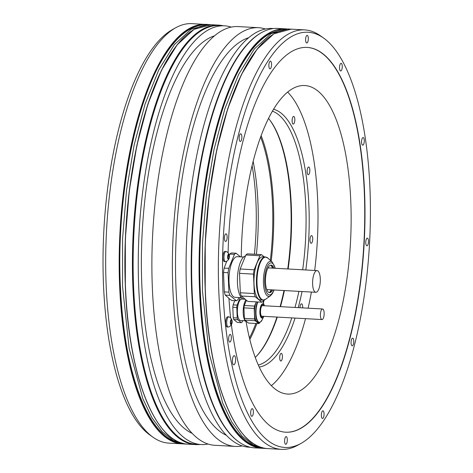 <?xml version="1.0" encoding="UTF-8"?>
<svg xmlns="http://www.w3.org/2000/svg" width="473" height="473" viewBox="0 0 473 473"><rect width="100%" height="100%" fill="white"/><g stroke="black" fill="none" stroke-linecap="round" stroke-linejoin="round"><path stroke-width="0.71" d="M261.882 316.514A5.664 1.993 93.2 0 0 262.077 316.402A5.664 1.993 93.2 0 0 262.261 316.254M262.846 305.676A5.664 1.993 93.2 0 0 262.497 305.375M262.941 316.289A5.664 1.993 -86.8 0 1 262.763 316.443A5.664 1.993 -86.8 0 1 262.219 316.614A5.664 1.993 -86.8 0 1 260.517 311.618A5.664 1.993 -86.8 0 1 262.302 305.487A5.664 1.993 -86.8 0 1 262.846 305.31A5.664 1.993 -86.8 0 1 263.526 305.712M257.525 301.945A11.689 4.115 -86.8 0 0 255.704 314.752A11.689 4.115 -86.8 0 0 259.127 322.48L257.956 322.42A11.689 4.115 -86.8 0 1 254.539 314.687A11.689 4.115 -86.8 0 1 256.354 301.88M254.634 318.956L254.19 308.426L243.95 307.858L244.387 318.388L254.634 318.956A13.061 4.594 93.2 0 0 255.148 320.7L258.701 323.627A13.061 4.594 93.2 0 0 259.565 323.018L259.825 322.385M256.254 301.88L254.539 306.072A13.061 4.594 93.2 0 0 254.19 308.426M243.95 307.858A13.061 4.594 -86.8 0 1 244.293 305.505L246.439 300.26M258.701 323.627L248.455 323.059L244.908 320.132A13.061 4.594 -86.8 0 1 244.387 318.388M244.293 305.505L254.539 306.072M255.148 320.7L244.908 320.132M246.936 321.806L246.693 321.794A11.689 4.115 -86.8 0 1 243.199 312.842A11.689 4.115 -86.8 0 1 245.901 299.817M245.144 320.789L240.597 320.534A10.773 3.79 -86.8 0 1 237.387 312.452A10.773 3.79 -86.8 0 1 241.792 299.025L245.168 299.214M240.189 297.612L237.127 305.109A13.061 4.594 93.2 0 0 236.778 307.462L237.221 317.986A13.061 4.594 93.2 0 0 237.736 319.736L241.289 322.663A13.061 4.594 93.2 0 0 242.152 322.054L242.726 320.653M237.127 305.109L233.154 304.89L234.655 300.68M285.662 432.204A192.694 67.799 93.2 0 0 363.897 243.554A192.694 67.799 93.2 0 0 306.995 47.406M228.956 298.516L231.823 300.521L236.394 300.775L229.843 295.377L225.266 295.122L228.938 298.309A192.694 67.799 -86.8 0 0 230.629 318.016M233.154 304.89A13.061 4.594 93.2 0 0 232.805 307.243L233.248 317.767L237.221 317.986M241.289 322.663L237.316 322.444L233.768 319.517A13.061 4.594 93.2 0 1 233.248 317.767M246.084 321.628A154.494 54.36 93.2 0 0 287.649 394.056A154.494 54.36 93.2 0 0 302.466 389.249A154.494 54.36 93.2 0 0 351.132 221.979A154.494 54.36 93.2 0 0 304.754 85.542A154.494 54.36 93.2 0 0 289.937 90.343A154.494 54.36 93.2 0 0 241.277 256.88M153.01 437.218L149.87 434.983A207.943 73.161 -86.8 0 1 103.492 284.77A207.943 73.161 -86.8 0 1 172.343 29.633L175.714 27.759A210.047 73.906 93.2 0 0 106.159 285.485A210.047 73.906 93.2 0 0 153.01 437.218A210.047 73.906 93.2 0 0 168.749 443.106L182.235 443.851A210.047 73.906 -86.8 0 1 119.645 286.23A210.047 73.906 -86.8 0 1 205.489 24.395A210.047 73.906 -86.8 0 1 206.884 24.513L192.003 23.65A210.047 73.906 93.2 0 0 175.714 27.759M277.947 28.415A210.047 73.906 93.2 0 0 261.658 32.525A210.047 73.906 93.2 0 0 192.109 290.245A210.047 73.906 93.2 0 0 238.96 441.983A210.047 73.906 93.2 0 0 254.693 447.866L262.125 448.28A210.047 73.906 -86.8 0 1 199.541 290.659A210.047 73.906 -86.8 0 1 285.379 28.829A210.047 73.906 -86.8 0 1 286.774 28.942L277.947 28.415M223.055 25.737A210.047 73.906 93.2 0 0 218.721 25.134A210.047 73.906 93.2 0 0 132.883 286.963A210.047 73.906 93.2 0 0 195.473 444.585A210.047 73.906 93.2 0 0 199.843 444.46M323.544 38.017L320.404 35.782A210.047 73.906 93.2 0 0 304.671 29.894A210.047 73.906 93.2 0 0 218.627 249.945A210.047 73.906 -86.8 0 0 222.044 331.396A210.047 73.906 93.2 0 0 281.417 449.35A210.047 73.906 93.2 0 0 297.706 445.241L301.076 443.367A207.943 73.161 93.2 0 0 369.508 243.861A207.943 73.161 93.2 0 0 323.544 38.017A207.943 73.161 93.2 0 0 222.807 249.596A207.943 73.161 93.2 0 0 226.218 331.053A207.943 73.161 93.2 0 0 301.076 443.367M261.658 32.525L261.072 32.85A209.681 73.776 -86.8 0 0 191.648 290.126A209.681 73.776 93.2 0 0 238.416 441.593L238.96 441.983M265.335 28.983A209.681 73.776 93.2 0 0 258.56 27.706A209.681 73.776 93.2 0 0 173.289 232.982A209.681 73.776 93.2 0 0 235.347 446.429A209.681 73.776 93.2 0 0 242.223 445.909M235.347 446.429L214.86 445.294A209.681 73.776 -86.8 0 1 152.803 231.847A209.681 73.776 -86.8 0 1 238.073 26.571L258.56 27.706M273.577 28.54L272.217 28.463A209.681 73.776 93.2 0 0 186.522 289.837A209.681 73.776 93.2 0 0 249.005 447.186L250.365 447.263M201.202 444.537L196.082 444.253A209.681 73.776 93.2 0 1 133.605 286.904A209.681 73.776 -86.8 0 1 219.295 25.53L224.415 25.814A209.681 73.776 93.2 0 0 138.725 287.188A209.681 73.776 93.2 0 0 201.202 444.537A209.681 73.776 93.2 0 0 208.085 444.017M231.196 27.091A209.681 73.776 93.2 0 0 224.415 25.814M248.538 37.739A200.919 70.69 -86.8 0 0 175.962 286.91A200.919 70.69 93.2 0 0 226.496 435.349M214.393 35.847A200.919 70.69 -86.8 0 0 141.823 285.012A200.919 70.69 93.2 0 0 192.351 433.457M240.656 141.332A3.837 1.348 93.2 0 0 241.869 137.182A3.837 1.348 93.2 0 0 240.716 133.794A3.837 1.348 93.2 0 0 240.349 133.912A3.837 1.348 93.2 0 0 239.137 138.063A3.837 1.348 93.2 0 0 240.29 141.451A3.837 1.348 93.2 0 0 240.656 141.332M270.373 68.686A3.837 1.348 93.2 0 0 271.579 64.535A3.837 1.348 93.2 0 0 270.432 61.147A3.837 1.348 93.2 0 0 270.059 61.265A3.837 1.348 93.2 0 0 268.853 65.416A3.837 1.348 93.2 0 0 270.006 68.804A3.837 1.348 93.2 0 0 270.373 68.686M307.119 42.889A3.837 1.348 93.2 0 0 308.325 38.733A3.837 1.348 93.2 0 0 307.172 35.345A3.837 1.348 93.2 0 0 306.806 35.469A3.837 1.348 93.2 0 0 305.599 39.62A3.837 1.348 93.2 0 0 306.752 43.008A3.837 1.348 93.2 0 0 307.119 42.889M341.051 70.849A3.837 1.348 93.2 0 0 342.257 66.693A3.837 1.348 93.2 0 0 341.104 63.311A3.837 1.348 93.2 0 0 340.737 63.429A3.837 1.348 93.2 0 0 339.531 67.58A3.837 1.348 93.2 0 0 340.684 70.968A3.837 1.348 93.2 0 0 341.051 70.849M363.075 145.075A3.837 1.348 93.2 0 0 364.281 140.924A3.837 1.348 93.2 0 0 363.128 137.537A3.837 1.348 93.2 0 0 362.761 137.655A3.837 1.348 93.2 0 0 361.555 141.811A3.837 1.348 93.2 0 0 362.708 145.199A3.837 1.348 93.2 0 0 363.075 145.075M367.29 245.682A3.837 1.348 93.2 0 0 368.497 241.532A3.837 1.348 93.2 0 0 367.35 238.144A3.837 1.348 93.2 0 0 366.977 238.262A3.837 1.348 93.2 0 0 365.771 242.418A3.837 1.348 93.2 0 0 366.924 245.806A3.837 1.348 93.2 0 0 367.29 245.682M352.568 345.71A3.837 1.348 93.2 0 0 353.78 341.559A3.837 1.348 93.2 0 0 352.627 338.171A3.837 1.348 93.2 0 0 352.261 338.29A3.837 1.348 93.2 0 0 351.049 342.446A3.837 1.348 93.2 0 0 352.202 345.834A3.837 1.348 93.2 0 0 352.568 345.71M322.852 418.357A3.837 1.348 93.2 0 0 324.064 414.206A3.837 1.348 93.2 0 0 322.911 410.818A3.837 1.348 93.2 0 0 322.545 410.936A3.837 1.348 93.2 0 0 321.338 415.093A3.837 1.348 93.2 0 0 322.485 418.481A3.837 1.348 93.2 0 0 322.852 418.357M286.112 444.159A3.837 1.348 93.2 0 0 287.318 440.002A3.837 1.348 93.2 0 0 286.165 436.614A3.837 1.348 93.2 0 0 285.798 436.739A3.837 1.348 93.2 0 0 284.592 440.889A3.837 1.348 93.2 0 0 285.739 444.277A3.837 1.348 93.2 0 0 286.112 444.159M252.18 416.199A3.837 1.348 93.2 0 0 253.386 412.042A3.837 1.348 93.2 0 0 252.233 408.654A3.837 1.348 93.2 0 0 251.867 408.778A3.837 1.348 93.2 0 0 250.66 412.929A3.837 1.348 93.2 0 0 251.807 416.317A3.837 1.348 93.2 0 0 252.18 416.199M230.156 341.967A3.837 1.348 93.2 0 0 231.362 337.817A3.837 1.348 93.2 0 0 230.209 334.429A3.837 1.348 93.2 0 0 229.843 334.547A3.837 1.348 93.2 0 0 228.636 338.698A3.837 1.348 93.2 0 0 229.783 342.085A3.837 1.348 93.2 0 0 230.156 341.967M234.176 364.653A4.564 1.608 93.2 0 0 235.613 359.711A4.564 1.608 93.2 0 0 234.247 355.678A4.564 1.608 93.2 0 0 233.804 355.82A4.564 1.608 93.2 0 0 232.367 360.763A4.564 1.608 93.2 0 0 233.739 364.795A4.564 1.608 93.2 0 0 234.176 364.653M225.934 241.36A3.837 1.348 93.2 0 0 227.146 237.21A3.837 1.348 93.2 0 0 225.993 233.822A3.837 1.348 93.2 0 0 225.627 233.94A3.837 1.348 93.2 0 0 224.415 238.09A3.837 1.348 93.2 0 0 225.568 241.478A3.837 1.348 93.2 0 0 225.934 241.36M228.092 252.86A192.694 67.799 -86.8 0 1 307.125 47.412A192.694 67.799 -86.8 0 1 364.151 243.565A192.694 67.799 -86.8 0 1 285.793 432.216A192.694 67.799 -86.8 0 1 231.403 324.673M223.498 272.466L224.308 291.894L228.885 292.148L228.069 272.714L223.498 272.466A24.111 8.484 93.2 0 1 224.137 268.114L226.756 261.185M228.743 326.89A5.114 1.797 -86.8 0 1 228.512 327.014A5.114 1.797 -86.8 0 1 228.252 327.05L227.206 326.991A5.114 1.797 -86.8 0 1 225.668 322.474A5.114 1.797 -86.8 0 1 227.276 316.94A5.114 1.797 -86.8 0 1 227.767 316.78L228.82 316.839A5.114 1.797 -86.8 0 1 229.074 316.904A5.469 5.469 0 0 1 231.983 320.333A2.554 0.899 -86.8 0 1 232.142 321.463A2.554 0.899 -86.8 0 1 231.782 323.922A2.554 0.899 -86.8 0 1 231.782 323.928A2.554 0.899 -86.8 0 1 231.344 324.567A2.554 0.899 -86.8 0 1 230.877 324.555L230.783 324.295M226.005 261.516A5.114 1.797 -86.8 0 1 225.775 261.64A5.114 1.797 -86.8 0 1 225.515 261.675L224.462 261.616A5.114 1.797 -86.8 0 1 222.925 257.099A5.114 1.797 -86.8 0 1 224.539 251.565A5.114 1.797 -86.8 0 1 225.03 251.405L226.082 251.465A5.114 1.797 -86.8 0 1 226.336 251.53A5.469 5.469 0 0 1 229.239 254.959A2.554 0.899 -86.8 0 1 229.405 256.088A2.554 0.899 -86.8 0 1 229.044 258.542A2.554 0.899 -86.8 0 1 229.038 258.548A2.554 0.899 -86.8 0 1 228.607 259.192A2.554 0.899 -86.8 0 1 228.14 259.18L228.039 258.914M224.308 291.894A24.111 8.484 93.2 0 0 225.266 295.122M224.137 268.114L228.707 268.368L234.448 254.338L229.878 254.084L229.287 255.148M234.448 254.338A24.111 8.484 -86.8 0 1 236.045 253.215L231.474 252.96A24.111 8.484 93.2 0 0 229.878 254.084M236.045 253.215L240.438 256.833M236.394 300.775A24.111 8.484 -86.8 0 0 237.99 299.657L238.859 297.541M229.843 295.377A24.111 8.484 -86.8 0 1 228.885 292.148M228.069 272.714A24.111 8.484 -86.8 0 1 228.707 268.368M243.648 257.01L237.345 256.662A20.369 7.166 93.2 0 0 231.906 262.462A20.369 7.166 93.2 0 0 229.186 284.492A20.369 7.166 93.2 0 0 235.093 297.328L241.396 297.677M245.481 255.952A21.646 7.615 93.2 0 0 238.309 269.977A21.646 7.615 93.2 0 0 238.912 292.604A21.646 7.615 93.2 0 0 243.897 299.102L245.109 299.167M261.48 254.622L247.485 253.847A24.111 8.484 93.2 0 0 245.883 254.971L240.148 269.001A24.111 8.484 93.2 0 0 239.504 273.353L240.319 292.781A24.111 8.484 93.2 0 0 240.769 294.472A24.111 8.484 93.2 0 0 241.277 296.009L247.834 301.413L261.829 302.188L255.278 296.784A24.111 8.484 -86.8 0 1 254.77 295.247A24.111 8.484 -86.8 0 1 254.32 293.562L253.504 274.127A24.111 8.484 -86.8 0 1 254.143 269.776L259.884 255.745A24.111 8.484 -86.8 0 1 261.48 254.622L264.206 256.869M261.829 302.188A24.111 8.484 -86.8 0 0 263.426 301.065L263.828 300.083M265.306 256.934L262.852 256.798A21.646 7.615 93.2 0 0 255.071 269.835A21.646 7.615 93.2 0 0 255.473 293.526A21.646 7.615 93.2 0 0 260.457 300.018L262.911 300.154A21.646 7.615 -86.8 0 1 257.927 293.662A21.646 7.615 -86.8 0 1 257.525 269.971A21.646 7.615 -86.8 0 1 265.306 256.934L267.813 258.063A21.468 7.556 93.2 0 0 258.69 267.434A21.468 7.556 93.2 0 0 258.477 293.567A21.468 7.556 93.2 0 0 265.53 299.308L262.911 300.154M255.278 296.784L241.277 296.009M240.319 292.781L254.32 293.562M253.504 274.127L239.504 273.353M240.148 269.001L254.143 269.776M259.884 255.745L245.883 254.971M273.944 268.203A13.788 4.854 93.2 0 0 271.124 265.117A13.788 4.854 93.2 0 0 266.169 273.424A13.788 4.854 93.2 0 0 266.423 288.518A13.788 4.854 93.2 0 0 269.598 292.657A13.788 4.854 93.2 0 0 272.744 289.908M271.668 289.843A13.788 4.854 -86.8 0 1 270.207 291.876A13.788 4.854 -86.8 0 1 269.066 292.545M270.58 265.176A13.788 4.854 -86.8 0 1 271.644 265.962A13.788 4.854 -86.8 0 1 272.868 268.144M271.2 265.53A14.811 5.209 -86.8 0 1 272.365 268.114M271.159 289.819A14.811 5.209 -86.8 0 1 269.716 292.255M266.63 289.174A10.867 3.825 93.2 0 0 267.623 289.624L315.852 292.296A10.867 3.825 93.2 0 0 316.892 291.959A10.867 3.825 93.2 0 0 320.316 280.187A10.867 3.825 93.2 0 0 317.058 270.591A10.867 3.825 93.2 0 0 316.011 270.928A10.867 3.825 93.2 0 0 312.588 282.694A10.867 3.825 93.2 0 0 315.852 292.296M317.058 270.591L268.83 267.919A10.867 3.825 93.2 0 0 267.789 268.256M228.252 327.05A5.114 1.797 -86.8 0 1 226.721 322.533A5.114 1.797 -86.8 0 1 228.329 316.999A5.114 1.797 -86.8 0 1 228.82 316.839M230.682 320.322L231.084 320.339A0.893 0.313 93.2 0 1 230.925 320.203L230.7 320.268A2.554 0.899 -86.8 0 1 231.137 319.624A2.554 0.899 -86.8 0 1 231.604 319.636A2.554 0.899 -86.8 0 1 231.983 320.333M230.777 323.816L231.403 323.845A0.893 0.313 93.2 0 1 231.557 323.987L231.841 323.29L230.653 323.225M231.403 323.845A0.893 0.313 93.2 0 0 231.096 324.307M231.084 320.339A0.893 0.313 93.2 0 0 231.386 319.878L231.604 319.636L231.711 320.15A0.893 0.313 93.2 0 0 231.977 321.078L232.024 322.036A0.893 0.313 93.2 0 0 231.841 323.29M230.457 322.148A0.893 0.313 93.2 0 0 230.641 320.895L230.7 320.268A2.554 0.899 -86.8 0 0 230.339 322.728L230.493 323.112A0.893 0.313 93.2 0 0 230.499 323.112L230.511 323.112A0.893 0.313 93.2 0 1 230.771 324.04L230.877 324.555A2.554 0.899 -86.8 0 1 230.339 322.728L230.457 322.148M225.515 261.675A5.114 1.797 -86.8 0 1 223.977 257.158A5.114 1.797 -86.8 0 1 225.591 251.624A5.114 1.797 -86.8 0 1 226.082 251.465M227.945 254.947L228.341 254.965A0.893 0.313 93.2 0 1 228.187 254.829L227.962 254.894A2.554 0.899 -86.8 0 1 228.4 254.243A2.554 0.899 -86.8 0 1 228.861 254.261A2.554 0.899 -86.8 0 1 229.239 254.959M228.039 258.435L228.66 258.471A0.893 0.313 93.2 0 1 228.82 258.613L229.103 257.915L227.909 257.85M228.66 258.471A0.893 0.313 93.2 0 0 228.358 258.932M228.341 254.965A0.893 0.313 93.2 0 0 228.648 254.504L228.861 254.261L228.967 254.77A0.893 0.313 93.2 0 0 229.234 255.704A0.893 0.313 93.2 0 0 229.245 255.704L229.287 256.662A0.893 0.313 93.2 0 0 229.103 257.915M227.767 257.738A0.893 0.313 93.2 0 1 228.033 258.666L228.14 259.18A2.554 0.899 -86.8 0 1 227.596 257.353L227.72 256.774A0.893 0.313 93.2 0 0 227.903 255.521L227.962 254.894A2.554 0.899 -86.8 0 0 227.596 257.353L227.767 257.738A0.893 0.313 93.2 0 0 227.755 257.738M236.778 307.462L232.805 307.243M237.736 319.736L233.768 319.517M322.066 309.153A5.298 1.862 93.2 0 0 320.398 314.888A5.298 1.862 93.2 0 0 321.989 319.565A5.298 1.862 93.2 0 0 322.497 319.399A5.298 1.862 93.2 0 0 324.165 313.664A5.298 1.862 93.2 0 0 322.574 308.987A5.298 1.862 93.2 0 0 322.066 309.153M311.204 235.731A3.837 1.348 93.2 0 0 309.992 239.882A3.837 1.348 93.2 0 0 311.145 243.27A3.837 1.348 93.2 0 0 311.512 243.152A3.837 1.348 93.2 0 0 312.724 239.001A3.837 1.348 93.2 0 0 311.571 235.613A3.837 1.348 93.2 0 0 311.204 235.731M254.415 254.232A129.436 45.544 93.2 0 0 255.982 202.923A129.436 45.544 93.2 0 0 252.085 165.585M271.366 385.649A154.174 54.247 93.2 0 0 305.517 318.654M308.1 308.183A154.174 54.247 93.2 0 0 311.4 292.048M314.687 270.461A154.174 54.247 93.2 0 0 317.643 199.724A154.174 54.247 93.2 0 0 287.637 92.099M279.963 359.852A3.837 1.348 93.2 0 0 280.85 361.005A3.837 1.348 93.2 0 0 282.227 358.694A3.837 1.348 93.2 0 0 282.156 354.496A3.837 1.348 93.2 0 0 281.275 353.343A3.837 1.348 93.2 0 0 279.892 355.655A3.837 1.348 93.2 0 0 279.963 359.852M302.661 307.882A3.837 1.348 93.2 0 0 301.863 303.95A3.837 1.348 93.2 0 0 301.532 303.814A3.837 1.348 93.2 0 0 299.965 307.734M309.295 173.585A3.837 1.348 93.2 0 0 309.809 169.435A3.837 1.348 93.2 0 0 308.698 167.016A3.837 1.348 93.2 0 0 307.669 168.11A3.837 1.348 93.2 0 0 307.16 172.255A3.837 1.348 93.2 0 0 308.272 174.673A3.837 1.348 93.2 0 0 309.295 173.585M294.72 121.265A3.837 1.348 93.2 0 0 293.68 116.405A3.837 1.348 93.2 0 0 292.213 119.202A3.837 1.348 93.2 0 0 293.254 124.062A3.837 1.348 93.2 0 0 294.72 121.265M259.251 367.06A129.436 45.544 93.2 0 0 295.069 318.075M298.197 307.633A129.436 45.544 93.2 0 0 302.07 291.534M305.8 269.971A129.436 45.544 93.2 0 0 308.904 205.856A129.436 45.544 93.2 0 0 273.542 109.233M258.329 365.032A127.858 44.982 93.2 0 0 265.791 361.508A127.858 44.982 93.2 0 0 291.811 317.891M294.986 307.456A127.858 44.982 93.2 0 0 298.906 291.356M302.667 269.793A127.858 44.982 93.2 0 0 305.783 206.11A127.858 44.982 93.2 0 0 272.401 111.149M255.26 357.411A127.858 44.982 93.2 0 0 256.425 356.258A127.858 44.982 93.2 0 0 277.302 317.087M280.477 306.652A127.858 44.982 93.2 0 0 284.397 290.552M288.158 268.989A127.858 44.982 93.2 0 0 269.539 119.657A127.858 44.982 93.2 0 0 268.51 118.38M256.112 356.571A128.585 45.242 93.2 0 0 276.942 317.07M280.093 306.634A128.585 45.242 93.2 0 0 283.995 290.528M287.738 268.966A128.585 45.242 93.2 0 0 269.267 119.308M249.815 339.478A128.585 45.242 93.2 0 0 256.91 323.526M263.42 302.933A128.585 45.242 93.2 0 0 264.176 299.994M271.212 261.131A128.585 45.242 93.2 0 0 261.12 135.603M249.454 338A127.858 44.982 93.2 0 0 255.881 323.473M270.355 260.357A127.858 44.982 93.2 0 0 260.593 137.028M256.413 254.344A127.858 44.982 93.2 0 0 257.986 203.461A127.858 44.982 93.2 0 0 253.144 161.334M264.265 305.753A6.699 2.359 93.2 0 0 262.261 304.482A6.699 2.359 93.2 0 0 260.168 312.623A6.699 2.359 93.2 0 0 262.805 317.442A6.699 2.359 93.2 0 0 263.68 316.331M257.915 301.969A11.506 4.05 93.2 0 0 256.206 316.041A11.506 4.05 93.2 0 0 260.534 321.959A11.506 4.05 93.2 0 0 262.219 319.695L263.816 316.342A7.154 2.519 -86.8 0 1 263.751 316.472A7.154 2.519 -86.8 0 1 262.71 317.88A7.154 2.519 -86.8 0 1 259.89 312.73A7.154 2.519 -86.8 0 1 262.125 304.033A7.154 2.519 -86.8 0 1 264.354 305.623L264.354 305.623A7.154 2.519 -86.8 0 1 264.401 305.765L263.183 302.253A11.506 4.05 93.2 0 0 262.905 301.526L263.183 302.253M262.219 319.695L260.446 322.066L259.127 322.48M161.086 427.166A209.864 73.841 93.2 0 1 125.345 286.532L125.345 238.8L129.277 190.861L136.91 145.211L147.848 104.273L161.512 70.193L177.192 44.769L194.072 29.332L211.289 24.72A210.047 73.906 93.2 0 0 125.451 286.549A210.047 73.906 93.2 0 0 188.041 444.171L195.473 444.585M267.931 448.605C235.365 448.233 208.451 380.233 205.229 290.942L205.241 243.228L209.167 195.29L216.8 149.639L227.738 108.701L241.401 74.622L257.081 49.198L273.968 33.76L291.185 29.149A210.047 73.906 93.2 0 0 205.341 290.978A210.047 73.906 93.2 0 0 267.931 448.605L281.417 449.35M261.646 448.061A209.864 73.841 -86.8 0 1 199.777 290.623A209.864 73.841 -86.8 0 1 284.876 28.989M263.526 448.321A210.047 73.906 -86.8 0 1 262.125 448.28L263.526 448.321M183.636 443.893A210.047 73.906 -86.8 0 1 182.235 443.851L183.636 443.893M182.625 38.644A209.864 73.841 93.2 0 0 125.345 286.496M181.75 443.633A209.864 73.841 -86.8 0 1 119.882 286.195A209.864 73.841 -86.8 0 1 204.98 24.561M265.53 299.308L270.408 295.796A17.548 6.173 -86.8 0 1 264.644 291.108A17.548 6.173 -86.8 0 1 264.815 269.746A17.548 6.173 -86.8 0 1 272.277 262.089L267.813 258.063M273.92 289.973A16.07 5.652 -86.8 0 1 265.773 290.115A16.07 5.652 -86.8 0 1 266.961 267.422A16.07 5.652 -86.8 0 1 274.955 267.665A16.07 5.652 -86.8 0 1 275.12 268.268M231.711 320.15L231.303 320.126M232.024 322.036L230.552 321.959M228.967 254.77L228.565 254.752M229.222 255.698L227.915 255.627L229.234 255.704M229.287 256.662L227.815 256.585M205.241 290.96A209.864 73.841 93.2 0 0 240.982 431.595M262.515 43.073A209.864 73.841 93.2 0 0 205.241 290.925M289.783 29.107L288.27 28.989L271.13 33.595L254.279 49.015L238.611 74.438L224.953 108.53L214.015 149.48L206.382 195.136L202.456 243.092L202.444 290.818L209.048 352.976L222.73 403.167L231.805 422.07L242.064 436.141L253.226 445.01L265.016 448.439L266.536 448.487M186.64 444.058L185.12 444.011L173.337 440.582L162.168 431.713L151.91 417.641L142.84 398.739L129.153 348.548L122.548 286.39L122.566 238.664L126.492 190.708L134.125 145.051L145.057 104.101L158.721 70.01L174.389 44.586L191.234 29.166L208.374 24.561L209.888 24.679M211.289 24.72L218.721 25.134M291.185 29.149L304.671 29.894M125.333 286.514C128.555 375.804 155.475 443.804 188.041 444.171M270.408 295.796L272.383 293.621L274.121 289.979M275.321 268.28L272.277 262.089M228.512 327.014A5.469 5.469 0 0 0 231.782 323.928M225.775 261.64A5.469 5.469 0 0 0 229.038 258.548M261.534 316.212L321.989 319.565M262.125 305.635L322.574 308.987M288.27 28.989L281.63 29.344L269.982 33.542C261.368 38.443 253.25 46.786 245.623 58.557C215.487 103.421 196.088 202.893 200.256 290.339C202.698 342.901 211.248 384.236 225.899 414.342C232.178 426.883 239.326 436.065 247.344 441.894C255.243 447.357 261.616 448.339 265.016 448.439M185.12 444.011C181.727 443.911 175.353 442.929 167.448 437.466C159.436 431.636 152.288 422.454 146.009 409.914C131.358 379.807 122.809 338.473 120.361 285.911C116.21 198.725 135.473 99.555 165.473 54.525C173.585 41.896 182.253 33.175 191.482 28.362C199.186 25.093 204.815 23.827 208.374 24.561"/></g></svg>
